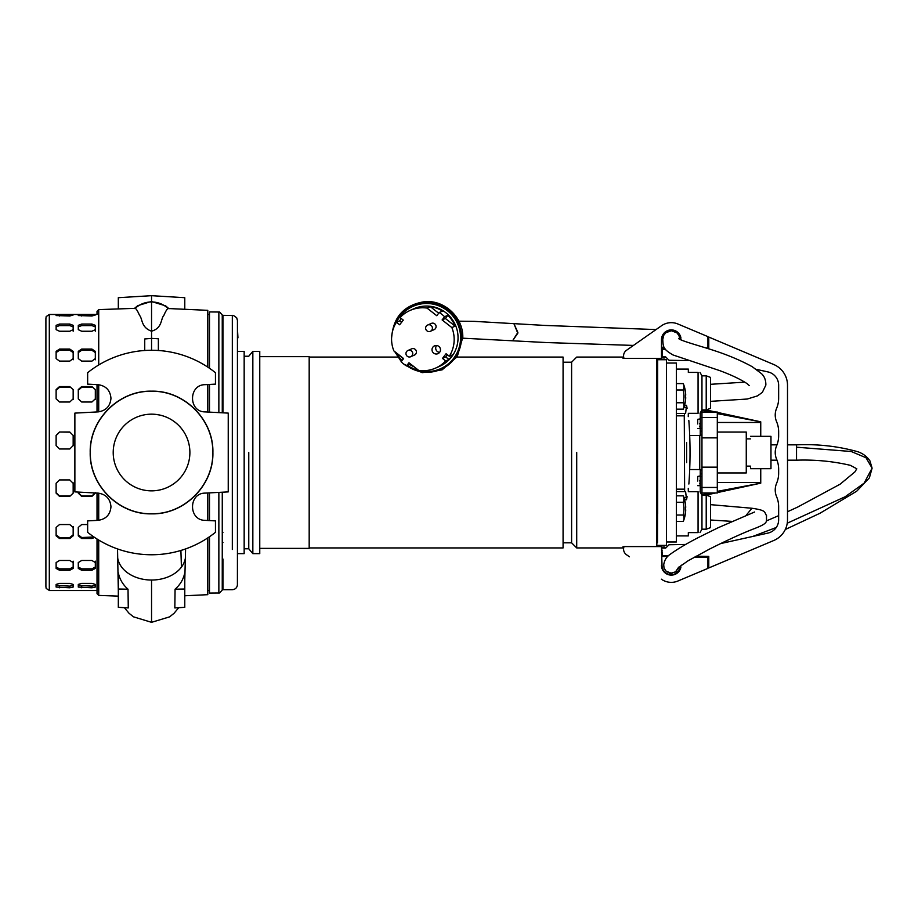 <?xml version="1.0" encoding="UTF-8"?>
<svg xmlns="http://www.w3.org/2000/svg" width="918" height="918" viewBox="0 0 918 918"><rect width="100%" height="100%" fill="white"/><g stroke="black" fill="none" stroke-linecap="round" stroke-linejoin="round"><path stroke-width="1.38" d="M209.488 590.526L209.488 536.755L209.488 593.085L219.574 593.005L222.248 590.079L222.271 492.22M209.488 492.886L209.488 520.575L209.488 492.886M207.789 314.484L209.488 314.484L209.488 368.267L209.488 311.936L219.654 312.028L222.248 314.943L222.271 412.802L222.271 315.459M209.488 384.435L209.488 412.136L209.488 384.435M222.948 315.333L222.948 412.836L222.948 315.333L233.482 315.471L236.683 317.777L237.441 320.439L237.441 545.889C237.441 597.079 237.441 597.079 237.441 545.889C237.441 597.079 237.441 597.079 237.441 545.889L237.406 585.099C236.878 587.922 235.192 589.448 232.323 589.689L222.948 589.689L222.948 559.016L222.271 559.016M222.948 589.689L222.948 559.016M237.441 360.166L237.441 376.609M237.441 530.065L237.441 544.844M237.946 337.858L237.441 328.414M309.182 547.931L563.078 547.931L563.078 357.079L456.98 357.079M259.76 356.654L309.182 356.654L309.182 548.367L259.76 548.367M623.999 546.761L622.978 546.761L622.978 547.931L576.711 547.931L571.604 542.825L571.604 362.197L563.078 362.197M576.711 452.505L576.711 547.931L576.711 452.505M252.84 553.646L252.84 351.376L259.76 351.376L259.76 553.646L252.84 553.646L248.767 548.792L244.165 548.792M656.806 546.577L656.806 358.445M623.999 358.261L622.978 358.261L622.978 357.079L576.711 357.079L571.604 362.197M248.767 452.505L248.767 548.792L248.767 452.505M656.806 362.633L657.655 361.199L657.655 362.197M656.806 542.389L657.483 542.825L657.483 362.197M237.441 351.376L244.165 351.376L244.165 553.646L237.441 553.646M667.661 556.549L662.257 556.457L662.257 555.608L668.534 555.711L662.257 555.608L661.912 550.146A0.849 0.849 -0 0 1 661.912 550.146L661.912 550.146A0.849 0.849 -0 0 1 661.912 550.146M662.257 552.2L661.488 552.2L662.257 552.877M662.257 352.822L661.488 352.822L662.257 352.145M661.488 354.864L662.257 354.864L661.488 354.864L662.257 354.864L662.257 356.907L662.257 349.414L665.493 349.356M662.762 547.082L662.762 548.103L662.762 547.082L664.816 547.082L662.762 547.082M664.816 548.103L664.816 547.082L664.816 548.103M662.762 356.907L662.762 357.94L664.816 357.94L664.816 356.907L664.816 357.94L662.762 357.94L662.762 356.907L661.488 356.907L665.665 356.907L669.015 360.269L688.97 360.613M237.441 547.644L237.441 546.29M49.308 590.01L49.308 314.484L97.021 314.484L97.021 311.374L98.719 309.607L98.719 364.974M98.719 384.722L98.719 411.849M97.021 311.374L97.021 314.484M97.021 384.619L97.021 411.952L97.021 384.619M207.789 492.977L207.789 520.483M207.789 537.902L207.789 594.68L184.782 595.771M185.597 548.918L184.782 580.05M181.431 567.106L180.892 550.536M98.719 493.173L98.719 520.288M98.719 540.048L98.719 595.415L118.319 596.126M118.319 590.94L117.527 548.93M110.963 506.736C110.252 514.677 105.949 519.221 98.042 520.345L87.646 520.885L87.646 532.325A102.242 102.242 -90 0 0 215.455 532.325L215.455 520.885L205.058 520.345C188.362 520.345 188.351 493.127 205.058 493.115L228.238 491.899L228.238 413.111L205.058 411.895C188.351 411.895 188.362 384.676 205.058 384.676L215.455 384.126L215.455 372.697A102.242 102.242 -90 0 0 87.646 372.697L87.646 384.126L98.042 384.676C105.949 385.801 110.252 390.334 110.963 398.286C110.252 406.238 105.949 410.771 98.042 411.895L74.874 413.111L74.874 491.899L98.042 493.115C105.949 494.24 110.252 498.784 110.963 506.736M90.205 452.505C89.356 485.289 118.766 514.7 151.55 513.851C184.334 514.7 213.745 485.289 212.896 452.505C213.745 419.733 184.334 390.322 151.55 391.16C118.766 390.322 89.356 419.733 90.205 452.505M90.343 452.505C89.494 485.22 118.847 514.562 151.55 513.724C184.254 514.562 213.607 485.22 212.758 452.505C213.607 419.801 184.254 390.448 151.55 391.298C118.847 390.448 89.494 419.801 90.343 452.505M154.717 490.717A38.338 38.338 90 0 0 189.888 452.505A38.338 38.338 90 0 0 151.55 414.167A38.338 38.338 90 0 0 113.212 452.505A38.338 38.338 90 0 0 151.55 490.855A38.338 38.338 90 0 0 189.888 452.505A38.338 38.338 90 0 0 154.717 414.293M168.143 308.528A24.201 24.189 180 0 0 151.55 301.953L151.55 331.203C162.555 328.036 160.627 318.695 163.817 315.528C165.607 311.282 167.053 308.953 168.143 308.528L207.789 310.341L207.789 367.12M207.789 384.527L207.789 412.044M184.782 309.251L184.782 297.696L151.55 295.676L151.55 301.953A24.201 24.189 180 0 0 135.164 308.345C136.266 308.792 137.723 311.122 139.502 315.322C142.657 318.626 140.821 327.382 151.55 331.203L151.55 338.375L158.366 338.765L158.366 350.492M144.734 338.96L144.734 350.492L144.734 338.96L151.55 338.375L151.55 350.263M135.164 308.345L98.719 309.607M185.528 557.077A34.081 24.878 180 0 1 151.55 580.038A34.081 24.878 180 0 1 117.607 557.352M184.782 572.786L184.782 607.326L174.833 607.934L175.074 589.207C180.226 584.709 183.462 579.235 184.782 572.786L184.782 574.473M158.366 414.844L156.668 414.511M97.021 493.069L97.021 520.403L97.021 493.069M97.021 538.992L97.021 593.648L97.021 538.992M118.319 572.786L118.319 607.326L128.268 607.934L128.027 589.207C122.874 584.709 119.638 579.235 118.319 572.786L118.319 579.315M151.55 295.676L118.319 297.696L118.319 308.884M175.074 589.207L184.782 589.012M128.027 589.207L118.319 589.012M45.9 464.244L45.9 318.397L45.9 464.244M45.9 442.855L45.9 563.331M91.915 331.249L81.691 331.249L78.282 329.654L78.282 325.339L81.691 324.054L91.915 324.054L95.323 325.339L95.323 329.654L91.915 331.249M91.915 361.118L81.691 361.118L78.282 358.594L78.282 351.364L81.691 349.069L91.915 349.069L95.323 351.364L95.323 358.594L91.915 361.118M91.915 402.004L81.691 402.004L78.282 398.848L78.282 389.588L81.691 386.57L91.915 386.57L95.323 389.588L95.323 398.848L91.915 402.004M95.323 493.15L91.915 496.397L81.691 496.397L78.282 493.15L78.282 492.082M94.634 537.443L91.915 538.51L81.691 538.51L78.282 535.814L78.282 527.437L81.691 524.545L87.646 524.545M91.915 570.25L81.691 570.25L78.282 568.426L78.282 562.562L81.691 560.473L91.915 560.473L95.323 562.562L95.323 568.426L91.915 570.25L91.915 568.85L95.323 567.037L95.323 568.426M91.915 587.784L78.282 587.061L78.282 584.422L81.691 583.378L91.915 583.378L95.323 584.422L95.323 587.061L91.915 587.784L91.915 586.132L95.323 585.42L95.323 587.061M69.757 331.249L59.532 331.249L56.124 329.654L56.124 325.339L59.532 324.054L69.757 324.054L73.165 325.339L73.165 329.654L69.757 331.249M69.757 361.118L59.532 361.118L56.124 358.594L56.124 351.364L59.532 349.069L69.757 349.069L73.165 351.364L73.165 358.594L69.757 361.118M69.757 402.004L59.532 402.004L56.124 398.848L56.124 389.588L59.532 386.57L69.757 386.57L73.165 389.588L73.165 398.848L69.757 402.004M69.757 448.994L59.532 448.994L56.124 445.586L56.124 435.396L59.532 432.011L69.757 432.011L73.165 435.396L73.165 445.586L69.757 448.994M69.757 496.397L59.532 496.397L56.124 493.15L56.124 483.27L59.532 479.93L69.757 479.93L73.165 483.27L73.165 493.15L69.757 496.397L73.165 493.15M69.757 538.51L59.532 538.51L56.124 535.814L56.124 527.437L59.532 524.545L69.757 524.545L73.165 527.437L73.165 535.814L69.757 538.51L69.757 537.523L73.165 534.838L73.165 535.814M69.757 570.25L59.532 570.25L56.124 568.426L56.124 562.562L59.532 560.473L69.757 560.473L73.165 562.562L73.165 568.426L69.757 570.25L69.757 568.85L73.165 567.037L73.165 568.426M69.757 587.784L56.124 587.061L56.124 584.422L59.532 583.378L69.757 583.378L73.165 584.422L73.165 587.061L69.757 587.784L69.757 586.132L73.165 585.42L73.165 587.061M95.323 315L91.915 316.01L78.282 315.551L78.282 314.656L81.691 314.53L95.323 315M73.165 315L69.757 316.01L56.124 315.551L56.124 314.656L59.532 314.53L73.165 315M56.124 585.42L69.757 586.132M56.124 567.037L59.532 568.85L69.757 568.85M73.165 567.037L73.165 561.173M56.124 534.838L59.532 537.523L69.757 537.523M73.165 534.838L73.165 526.462M56.124 492.702L59.532 495.949L69.757 495.949M73.165 492.702L73.165 482.834M73.165 445.723L73.165 435.396L69.757 432.011M59.532 432.011L69.757 432.16M59.532 432.16L56.124 435.545M73.165 399.571L73.165 389.588L69.757 386.57M59.532 386.57L59.532 387.281L69.757 387.281M59.532 387.281L56.124 390.299M73.165 359.799L73.165 351.364L73.165 352.569L69.757 350.274L69.757 349.069M59.532 349.069L59.532 350.274L69.757 350.274M59.532 350.274L56.124 352.569M73.165 331.203L73.165 325.339L73.165 326.888L69.757 325.603L69.757 324.054M59.532 324.054L59.532 325.603L69.757 325.603M59.532 325.603L56.124 326.888M78.282 585.42L91.915 586.132M78.282 567.037L81.691 568.85L91.915 568.85M95.323 567.037L95.323 561.173M78.282 534.838L81.691 537.523L93.957 536.984M78.282 492.702L81.691 495.949L91.915 495.949L95.323 492.702M95.323 399.571L95.323 389.588L91.915 386.57M81.691 386.57L81.691 387.281L91.915 387.281M81.691 387.281L78.282 390.299M95.323 359.799L95.323 351.364L95.323 352.569L91.915 350.274L91.915 349.069M81.691 349.069L81.691 350.274L91.915 350.274M81.691 350.274L78.282 352.569M95.323 331.203L95.323 325.339L95.323 326.888L91.915 325.603L91.915 324.054M81.691 324.054L81.691 325.603L91.915 325.603M81.691 325.603L78.282 326.888M770.971 452.517L770.971 436.325L770.971 468.696L750.522 468.696L750.522 466.137L746.265 466.137M750.522 466.137L750.522 468.696M796.537 452.517L796.537 460.182L787.506 460.182M701.96 476.671L701.96 487.55L700.262 487.55L700.262 492.163L700.262 476.671L701.96 476.671L701.96 467.159L717.302 467.159L717.302 417.552L701.96 417.552L701.96 409.91L701.96 412.033L701.96 410.162L709.488 412.033M706.217 529.193L706.217 495.112L710.486 496.661L710.486 527.643L706.217 529.193L701.96 529.193L701.96 487.458L717.302 487.458L717.302 492.977L701.96 492.977L717.302 492.977M717.302 491.359L760.747 483.166L760.747 468.696M717.302 412.377L760.747 421.821L717.302 413.628M701.96 487.55L701.96 494.836L709.373 492.977M760.747 424.69L760.747 421.855M701.96 467.159L701.96 428.35L701.96 473.883L700.262 473.883L700.262 476.671M717.302 425.286L717.302 415.441M717.302 417.552L717.302 412.033L701.96 412.033L701.96 428.35L700.262 428.35L700.262 431.127L701.96 431.127M717.302 422.475L760.747 422.475L760.747 436.325M717.302 472.954L746.265 472.954L746.265 432.057L717.302 432.057M717.302 482.524L760.747 482.524M717.302 467.159L717.302 487.458M699.745 426.859L700.262 424.644M699.745 483.947L700.262 481.732M700.262 435.407L701.96 435.04L700.262 435.212M697.703 423.967L697.703 419.365L697.703 423.967M697.703 481.055L697.703 476.453L697.703 481.055M700.262 469.97L701.96 469.97L699.745 469.546L699.745 435.465L701.96 435.465L701.96 469.557L689.682 469.546M700.262 473.883L700.262 469.546L692.585 469.546M689.682 435.465L700.25 435.465L700.262 431.127M700.262 428.35L700.262 412.859L700.262 417.472L701.96 417.472M700.262 429.578L700.262 432.057M700.262 475.432L700.262 472.954M686.618 442.453L686.618 462.569M676.394 535.917L688.328 535.917L688.328 532.601L698.07 532.601L698.07 491.704L688.328 491.704L688.259 488.376M698.07 532.601C700.595 532.601 700.595 532.601 698.07 532.601M688.328 491.704L698.07 491.704C700.595 491.704 700.595 491.704 698.07 491.704C700.595 491.704 700.595 491.704 698.07 491.704M683.715 407.787L683.302 409.164L683.715 407.787A32.233 16.111 180 0 0 683.715 404.149L683.715 400.007A32.233 32.233 90.3 0 0 683.715 392.743L683.715 388.601A32.233 16.111 0 0 0 683.715 384.975L683.302 383.586L676.394 383.586M685.425 395.096A31.579 27.345 90 0 1 685.448 396.381L685.425 395.096M685.425 391.699L685.425 391.699A34.058 34.058 -65.2 0 1 685.723 395.096M656.806 391.263L656.806 392.743M683.302 409.164L676.394 409.164M683.302 402.772L676.394 402.772M683.715 392.743L683.302 389.978L676.394 389.978M683.715 384.975L683.302 383.586M683.302 389.978L683.715 388.601M683.715 404.149L683.715 400.007M685.425 397.655L685.448 396.381A31.579 27.345 90 0 1 685.425 397.655L685.723 397.655A34.058 34.058 -65.2 0 1 685.425 401.063L685.448 401.074A34.081 34.081 0 0 1 683.715 408.04M517.878 332.442L513.931 323.721L517.798 333.245L512.623 340.716L517.878 332.442M708.134 348.611L708.776 348.599L708.776 337.055L773.771 364.526A22.491 22.491 180 0 1 787.506 385.239L787.506 519.772A22.491 22.491 180 0 1 773.771 540.495L708.776 567.955L708.776 556.411L696.119 556.193M720.596 543.582A13.632 13.632 180 0 0 720.641 543.571L767.964 533.083A13.632 13.632 0 0 0 778.648 519.783L778.648 506.69A25.566 25.566 0 0 0 776.594 496.672A17.04 17.04 180 0 1 776.594 483.316A25.566 25.566 0 0 0 778.648 473.298L778.648 469.201A25.566 25.566 0 0 0 776.594 459.184A17.04 17.04 180 0 1 776.594 445.827A25.566 25.566 0 0 0 778.648 435.809L778.648 431.712A25.566 25.566 0 0 0 776.594 421.695A17.04 17.04 180 0 1 776.594 408.338A25.566 25.566 0 0 0 778.648 398.32L778.648 385.239A13.632 13.632 0 0 0 767.964 371.928L756.409 369.369M661.488 548.103L665.665 548.103L669.015 544.753L685.677 544.454M773.599 540.564A22.491 22.491 0 0 0 773.771 540.495L715.592 565.075M708.776 348.599L708.776 347.75L707.927 347.761M662.257 349.414L662.257 348.565L662.257 349.414M702.809 556.308L702.809 557.134L702.809 556.308L708.776 556.411L708.776 557.272L707.927 557.249M662.257 550.146L661.488 550.146L662.257 550.146M430.404 331.272L434.076 329.654A3.408 3.374 -113.8 0 0 436.084 326.533A3.408 3.374 -113.8 0 0 431.334 323.411L427.65 325.029A3.408 3.374 66.2 0 1 432.412 328.151A3.408 3.374 66.2 0 1 426.95 330.836A3.408 3.374 66.2 0 1 427.65 325.029M694.295 574.117L684.92 578.065L694.295 574.117M681.271 565.155L680.433 566.934A9.283 9.283 180 0 1 662.004 565.316L661.488 546.577L624.068 546.577A6.816 6.816 180 0 0 626.478 554.713L629.45 556.801M694.421 557.134L707.927 557.134L707.927 568.38L677.897 581.025A17.04 17.04 180 0 1 661.499 579.269A17.04 17.04 0 0 1 661.385 579.189M680.938 567.014A9.8 9.8 180 0 1 670.438 575.081A9.8 9.8 180 0 1 661.488 565.316M685.425 509.915A31.579 27.345 90 0 0 685.448 508.641L685.723 509.915A34.058 34.058 -107.4 0 1 685.425 513.323L685.448 513.334A34.081 34.081 0 0 1 683.715 520.299L683.715 520.047A32.233 16.111 180 0 0 683.715 516.421L683.715 512.267A32.233 32.233 90.3 0 0 683.715 505.015L683.302 502.249L676.394 502.249M683.715 516.421L683.302 515.032L676.394 515.032M676.394 521.435L683.302 521.435L683.715 520.047M683.302 515.032L683.715 512.267M683.302 502.249L683.715 500.861A32.233 16.111 0 0 0 683.715 497.235L683.302 495.846L676.394 495.846M683.715 497.235L683.302 495.846M683.715 505.015L683.715 500.861M685.425 507.367L685.448 508.641A31.579 27.345 90 0 0 685.425 507.367L685.723 507.367A34.058 34.058 -107.4 0 0 685.425 503.959L685.425 503.959M410.725 356.712L414.408 355.094A3.408 3.374 -113.8 0 0 416.416 351.973A3.408 3.374 -113.8 0 0 411.654 348.851L407.971 350.469A3.408 3.374 66.2 0 1 412.733 353.591A3.408 3.374 66.2 0 1 407.282 356.276A3.408 3.374 66.2 0 1 407.971 350.469M705.781 347.876L707.927 347.876L707.927 336.631L677.897 323.997A17.04 17.04 0 0 0 661.499 325.752L626.478 350.309A6.816 6.816 0 0 0 624.068 358.445L661.488 358.445L661.488 339.706A9.8 9.8 180 0 1 661.488 339.694L662.004 339.706A9.283 9.283 180 0 1 671.288 330.411A9.283 9.283 180 0 1 680.433 338.088L681.294 340.016M661.488 339.706L662.004 339.706A9.283 9.283 180 0 1 671.288 330.411A9.283 9.283 180 0 1 680.433 338.088L680.938 337.996A9.8 9.8 0 0 0 661.488 339.694A9.8 9.8 180 0 1 680.938 337.996L680.938 337.996M396.828 353.246A34.081 33.782 -113.8 0 0 402.038 360.625M407.615 365.479A34.081 33.782 -113.8 0 0 460.584 337.537A34.081 33.782 -113.8 0 0 396.427 322.252L399.686 320.807A31.522 31.258 66.2 0 1 401.269 318.535M435.58 368.095L439.47 366.385A31.522 31.258 -113.8 0 0 458.048 337.537A31.522 31.258 -113.8 0 0 414.029 308.689L410.151 310.41A31.522 31.258 66.2 0 1 427.008 308.069L430.278 306.635A31.522 31.258 66.2 0 1 442.51 311.087L439.24 312.522A31.522 31.258 66.2 0 1 444.587 316.721L447.858 315.287A31.522 31.258 66.2 0 1 455.133 326.142L451.863 327.577A31.522 31.258 66.2 0 1 449.315 356.253L452.585 354.807A31.522 31.258 66.2 0 1 448.959 359.489L445.689 360.935A31.522 31.258 66.2 0 1 418.723 370.424L408.969 362.771L406.502 365.972A31.522 31.258 66.2 0 1 401.143 361.772L403.622 358.571L393.879 350.917A31.522 31.258 66.2 0 1 396.415 322.252L399.651 324.788L403.277 320.107L400.041 317.571A31.522 31.258 66.2 0 1 410.151 310.41M414.075 366.787A31.522 31.258 66.2 0 1 409.772 364.538L406.502 365.972M403.22 359.099A31.522 31.258 66.2 0 1 401.2 356.666M432.011 349.758A4.257 4.223 66.2 0 1 434.524 345.856A4.257 4.223 66.2 0 1 440.479 349.758A4.257 4.223 66.2 0 1 437.966 353.648A4.257 4.223 66.2 0 1 432.011 349.758M436.578 345.512A4.257 4.223 -113.8 0 0 439.596 352.374M451.863 327.577L442.109 319.923L444.587 316.721M439.24 312.522L436.761 315.723L427.008 308.069M445.689 360.935L442.465 358.399L446.079 353.717L449.315 356.253M430.278 306.635L438.689 313.233M399.686 320.807L401.579 322.298M410.312 363.826L409.772 364.538M442.465 358.399L445.723 356.953L448.959 359.489M445.723 356.953L447.422 354.761M442.109 319.923L445.379 318.489L455.133 326.142M445.379 318.489L447.858 315.287M698.07 413.318C700.595 413.318 700.595 413.318 698.07 413.318C700.595 413.318 700.595 413.318 698.07 413.318L688.328 413.318L698.07 413.318L698.07 372.421L688.328 372.421L688.328 369.093L676.394 369.093M688.259 416.634L688.328 413.318M706.217 409.91L706.217 375.829L710.486 377.378L710.486 408.361L706.217 409.91L701.96 409.91L701.96 375.829L699.998 372.421M698.07 372.421C700.595 372.421 700.595 372.421 698.07 372.421M746.105 515.377L751.911 508.251L710.486 504.648M796.537 457.818L796.537 444.84L787.506 444.84M796.537 459.425L796.537 460.182C815.046 459.551 832.993 461.261 850.378 465.334L856.804 468.788L854.876 471.932L840.131 484.188L797.753 507.023L787.506 511.739M666.514 541.976L676.394 541.976L676.394 363.046L666.514 363.046M657.655 545.384L666.514 545.384L666.514 359.718L657.655 359.718L657.655 513.747M657.655 463.59L657.483 542.825M657.655 503.523L657.655 464.141M684.633 491.6L676.394 491.6L684.633 491.6L684.266 415.843L684.633 413.421L685.608 413.421L686.274 407.615C686.216 404.322 686.492 404.574 687.089 408.349C689.429 424.988 689.429 424.988 687.089 408.349C686.492 404.574 686.216 404.322 686.274 407.615L683.864 407.615M688.867 484.038A426.009 426.009 0 0 0 689.625 471.255L689.613 471.255A426.009 426.009 22.7 0 0 689.613 433.766L689.613 433.766M688.787 420.398L688.867 420.983A426.009 426.009 0 0 1 689.625 433.766M676.394 491.6L685.608 491.6L686.274 497.407L683.864 497.407M687.089 496.672C686.492 500.448 686.228 500.689 686.274 497.407C686.228 500.689 686.492 500.448 687.089 496.672C689.429 480.034 689.429 480.034 687.089 496.672M684.633 413.421L676.394 413.421L684.633 413.421M657.655 361.199L657.655 359.718M657.655 452.505L657.655 441.432M657.655 440.881L657.655 401.487M657.655 391.263L657.655 362.323M218.863 593.085L218.863 492.392M218.863 412.618L218.863 311.936M232.323 549.503C232.323 602.678 232.323 602.678 232.323 549.503L232.323 315.333M151.55 301.54L165.63 305.855L169.05 308.781M151.55 580.038L151.55 621.888M49.308 314.484L46.164 316.584L45.9 318.661L45.9 586.568L46.164 588.438L49.308 590.435M59.532 586.132L59.532 587.784M59.532 568.85L59.532 570.25M59.532 537.523L59.532 538.51M69.757 316.01L69.757 314.53M59.532 314.53L59.532 316.01M81.691 586.132L81.691 587.784M81.691 568.85L81.691 570.25M81.691 537.523L81.691 538.51M91.915 537.523L91.915 538.51M91.915 316.01L91.915 314.53M81.691 314.53L81.691 316.01M717.302 437.863L701.96 437.863M699.745 428.281L700.262 429.073L700.262 426.927M699.745 423.967L699.745 423.359M699.745 485.37L700.262 486.161L700.262 484.004M699.745 481.055L699.745 480.447M697.703 419.365L700.262 418.849L700.262 421.006M697.703 476.453L700.262 475.937L700.262 478.094M700.262 470.406L701.96 470.406M700.262 434.616L701.96 434.616M395.681 352.34A34.861 34.563 -113.8 0 0 401.636 361.13M406.926 365.789A34.861 34.563 -113.8 0 0 461.49 337.48A34.861 34.563 -113.8 0 0 393.409 328.437M752.611 536.491L776.249 527.494M787.242 523.203L845.18 496.73L864.102 483.178L872.1 468.157L865.995 457.726L851.193 451.495L796.537 447.204M684.266 415.843L676.394 415.843M684.266 489.168L676.394 489.168M397.712 357.079L309.182 357.079M252.84 351.376L248.767 356.23L244.165 356.23M222.948 346.006L222.271 346.006M571.604 542.825L563.078 542.825M222.948 372.674L222.271 372.674M222.948 362.449L222.271 362.449M222.948 542.572L222.271 542.572M222.948 532.348L222.271 532.348M207.789 590.538L209.488 590.538M124.389 607.693L129.002 613.235L133.431 616.816L151.55 622.324L169.601 616.862L174.076 613.27L178.712 607.693M98.719 595.415L97.021 593.648M151.55 301.391L137.723 305.683L134.246 308.574M49.308 590.538L97.021 590.538M45.9 341.68L45.9 462.167M770.971 436.325L750.522 436.325M750.522 438.873L746.265 438.873M776.995 444.84L770.971 444.84M776.995 460.182L770.971 460.182M760.747 483.166L717.302 492.61M715.615 492.977L705.816 495.112M715.742 412.033L705.942 409.91M700.113 435.465L692.585 435.465M700.732 412.033L701.96 412.033M700.732 492.977L701.96 492.977M697.703 428.568L699.745 428.568M697.703 485.656L699.745 485.656M701.96 529.193L699.998 532.601M706.217 495.112L701.96 495.112L699.998 491.704M685.448 391.688A34.081 34.081 0 0 0 683.715 384.722M710.486 401.35L747.241 399.032L757.442 395.899L762.353 392.388L765.864 385.055C765.91 380.144 764.419 376.311 761.389 373.557L752.198 366.684C740.608 360.349 727.492 354.83 712.827 350.125C699.023 345.684 680.789 340.727 678.712 338.639L678.723 338.662M749.329 385.64L747.149 383.69C740.654 379.352 731.497 374.992 719.678 370.608L673.02 354.968C662.945 349.081 663.232 347.084 662.75 339.304L662.819 338.731M662.704 339.786L663.725 335.311L665.837 332.706L671.402 330.744L676.922 332.867L678.999 335.632L679.825 339.316M458.874 321.185L474.365 321.369L544.879 325.431L656.037 329.573M668.797 330.755L669.784 330.87M679.607 337.399L679.928 339.373M744.831 382.14L710.486 384.309M462.798 338.191L546.336 342.552L633.443 345.42M661.488 347.13L664.23 347.394M662.257 348.565L664.896 348.519M685.448 503.948A34.081 34.081 0 0 0 683.715 496.982M683.715 520.299L683.302 521.435M394.694 351.56L401.269 361.612M403.909 364.182L422.188 372.674L442.086 369.885L457.244 356.677L462.798 337.296C463.234 317.387 444.553 299.842 424.804 301.655C404.39 304.776 393.34 316.676 391.676 337.354M701.96 409.91L699.998 413.318M706.217 375.829L701.96 375.829M678.287 567.645L688.225 560.703L709.235 549.239C726.7 540.427 741.354 533.702 753.196 529.066C770.294 522.594 765.692 521.665 766.599 515.744C764.109 511.877 766.45 510.385 751.911 508.251M678.746 567.152L675.487 571.868L671.035 573.142L666.101 571.157L664.047 568.127L663.657 564.168M754.63 511.992L718.312 527.666L700.95 536.25C688.626 542.423 678.345 548.459 670.117 554.357C666.411 556.824 664.242 560.519 663.622 565.442L663.622 565.419M778.648 515.664L766.266 520.976M796.537 444.84C817.789 443.922 838.295 446.24 858.055 451.805C863.069 453.607 867.028 456.625 869.92 460.836L872.1 468.157L869.38 477.865L856.758 491.164L819.969 513.265L785.292 529.502M677.966 569.194L678.827 567.083M731.933 521.378L710.486 520.001M708.776 560.06L707.927 560.382M678.735 570.858L675.063 572.132M672.24 573.084L668.74 574.243L672.251 573.084M670.92 572.981L668.855 572.591M668.006 572.258L666.789 571.535M684.587 405.286L686.4 405.286M686.4 499.736L684.587 499.736"/></g></svg>

